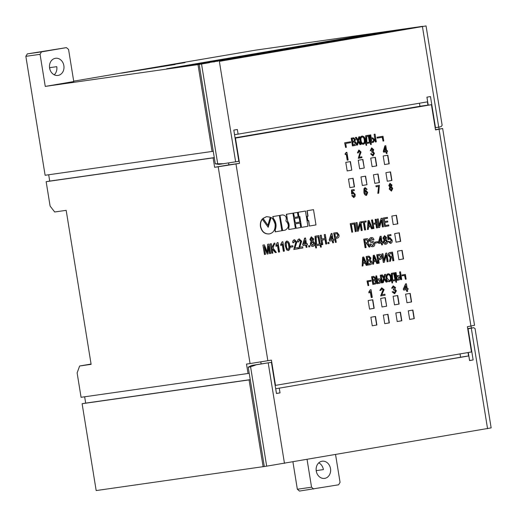 <?xml version="1.0" encoding="UTF-8"?>
<svg xmlns="http://www.w3.org/2000/svg" width="517" height="517" viewBox="0 0 517 517"><rect width="100%" height="100%" fill="white"/><g stroke="black" fill="none" stroke-linecap="round" stroke-linejoin="round"><path stroke-width="0.78" d="M301.573 227.364L307.932 226.284L305.457 211.033L298.025 212.3L298.736 216.713L299.821 216.539L301.573 227.364L299.582 216.578M294.406 218.504L295.349 222.84L299.854 222.071L299.143 217.702L294.406 218.504L295.349 222.84M287.465 221.354C288.919 223.299 289.268 225.483 288.525 227.907L288.79 229.535L295.375 228.417L292.906 213.172L286.321 214.284L287.698 221.321C289.152 223.266 289.507 225.451 288.764 227.874L288.525 227.907M273.06 218.355C275.897 221.851 276.537 225.774 274.966 230.117L275.244 231.842L281.836 230.724L279.367 215.473L272.776 216.591L273.299 218.323C276.136 221.819 276.769 225.735 275.206 230.084L274.966 230.117M266.533 216.655L262.843 218.452L267.89 225.283L270.288 217.192L266.649 216.642L263.075 218.42L267.89 225.283M383.039 141.083L383.756 140.96L382.994 136.255L377.055 137.263L377.19 138.117L382.418 137.231L383.039 141.083L382.179 137.27M375.348 141.994L374.101 134.291L375.064 134.136L376.311 141.832L375.348 141.994M371.019 142.731L370.01 134.995L370.734 134.872L371.251 138.065L372.718 137.813L374.747 139.816L373.436 142.324L371.258 142.698M370.883 141.884L369.771 135.027L370.734 134.872M363.315 144.243L363.432 144.23C361.629 144.081 360.608 142.86 360.362 140.546C359.877 138.285 360.459 136.785 362.107 136.049C363.903 136.197 364.924 137.425 365.176 139.726C365.674 141.994 365.092 143.493 363.432 144.23M363.192 144.262C361.396 144.12 360.368 142.892 360.129 140.579C359.638 138.323 360.22 136.824 361.868 136.081L362.107 136.049M354.559 194.663L353.266 193.171L352.51 194.011L351.831 194.024L351.689 189.991L354.151 189.571L354.313 190.56L352.394 190.883L352.471 192.919L353.298 192.253L355.205 194.489L355.101 196.363L353.718 197.552L351.773 195.652L352.652 195.407L353.815 196.628L354.559 194.663L353.027 193.203M353.576 196.66L354.319 194.696M352.51 194.011L351.599 194.056L351.45 190.023L354.151 189.571M352.239 192.957L353.298 192.253M386.322 153.517L386.037 151.785L383.666 152.192L383.524 151.287L385.1 145.813L385.798 145.697L386.626 150.809L387.395 150.68L387.53 151.533L386.761 151.662L387.046 153.394L386.322 153.517L385.805 151.824M383.666 152.192L383.284 151.319L384.861 145.846L385.798 145.697M386.626 150.802L387.395 150.68M405.418 279.264L406.136 279.141L405.373 274.437L402.013 274.999L402.155 275.858L404.798 275.412L405.418 279.264L404.565 275.451M387.369 261.751L386.244 254.81L384.338 262.268L383.304 262.442L381.914 253.886L382.955 253.711L384.066 260.594L385.747 253.233L386.787 253.059L388.17 261.615L387.13 261.789L386.096 255.392M383.982 260.051L385.747 253.233M378.373 263.289L376.983 254.732L379.316 254.332C380.622 254.17 381.404 254.875 381.656 256.445C381.96 258.119 381.436 259.127 380.092 259.463L378.618 259.715L379.174 263.153L378.134 263.321L376.751 254.765L379.174 254.351M367.774 265.092L366.385 256.535L368.957 256.102L370.928 258.009L370.262 260.045L371.839 261.951C372.053 263.534 371.503 264.445 370.178 264.685L367.535 265.131L366.152 256.574L368.776 256.128M366.424 265.324L365.519 263.153L363.134 263.56L362.973 265.912L362.159 266.048L362.908 257.13L363.722 256.994L367.238 265.182L366.191 265.357L365.286 263.192M362.159 266.048L362.669 257.162L363.722 256.994M375.413 243.126L375.239 242.04L377.61 241.639L377.785 242.725L375.413 243.126M372.828 246.648L372.919 246.635C371.387 246.796 370.45 245.95 370.12 244.095L370.915 243.959L372.815 245.678L373.946 243.875L372.33 242.57C370.857 242.699 369.907 241.982 369.481 240.418C369.293 238.796 369.868 237.846 371.212 237.574L371.445 237.542C372.783 237.471 373.61 238.24 373.94 239.862L372.983 240.024L371.355 238.524M372.686 246.667C371.148 246.829 370.217 245.982 369.881 244.127M372.576 245.711L373.707 243.908M365.325 247.708L363.936 239.151L366.495 238.718C367.742 238.531 368.498 239.184 368.763 240.683L368.085 242.971L369.862 246.932L369.048 247.074L368.524 245.433L367.141 243.643L365.532 243.921L366.126 247.572L365.086 247.74L363.697 239.184L366.314 238.744M369.048 247.074L366.908 243.681M364.834 229.987L363.6 222.381L361.745 222.691L361.59 221.748L366.01 220.992L366.165 221.942L364.401 222.239L365.635 229.852L364.595 230.02L363.367 222.42M361.745 222.691L361.357 221.78L366.01 220.992M361.448 230.563L360.323 223.622L358.417 231.08L357.383 231.248L355.993 222.698L357.034 222.523L358.145 229.406L359.826 222.039L360.866 221.871L362.249 230.427L361.209 230.595L360.175 224.204M358.061 228.863L359.826 222.039M355.476 231.584L354.248 223.971L351.398 224.462L352.626 232.068L351.825 232.204L350.442 223.648L354.895 222.892L356.278 231.442L355.244 231.616L354.009 224.016M351.825 232.204L350.203 223.68L354.895 222.892M400.837 279.639L399.589 271.942L400.488 271.793L401.735 279.497L400.837 279.639M396.571 275.8L397.806 275.6C399.053 275.348 399.828 275.968 400.132 277.455C400.326 278.954 399.809 279.807 398.588 280.033L396.397 280.395L395.15 272.698L396.048 272.549L396.571 275.807L397.747 275.606M389.398 281.694L389.488 281.681C387.769 281.552 386.755 280.401 386.438 278.249C385.979 276.013 386.567 274.527 388.215 273.784L388.028 273.81M389.249 281.72C387.537 281.584 386.516 280.44 386.205 278.282C385.74 276.046 386.335 274.559 387.976 273.816L388.008 273.816M373.08 284.382L371.833 276.679L373.752 276.349L375.769 278.062L375.329 279.839L376.505 281.532C376.693 282.993 376.189 283.833 374.987 284.053L372.841 284.415L371.594 276.711L373.681 276.362M406.801 291.491L406.498 289.617L403.706 290.089L403.544 289.106L405.819 283.846L406.394 283.749L407.163 288.486L407.984 288.35L408.146 289.333L407.325 289.475L407.629 291.349L406.801 291.491L406.265 289.656M403.706 290.089L403.305 289.139L405.58 283.878L406.394 283.749M407.163 288.48L407.984 288.35M332.735 242.887L332.36 240.592L329.646 241.051L329.452 239.849L331.429 233.561L332.03 233.458L332.967 239.248L333.775 239.112L333.969 240.315L333.161 240.457L333.536 242.744L332.735 242.887L332.127 240.631M329.646 241.051L329.213 239.882L331.19 233.594L332.03 233.458M332.967 239.242L333.775 239.112M313.056 246.363L312.817 246.396C311.447 246.383 310.62 245.53 310.336 243.85L311.105 241.258L309.851 239.545L311.26 236.864L313.709 238.925L313.069 240.928L314.601 243.158C314.853 244.832 314.336 245.898 313.056 246.363C311.68 246.344 310.859 245.497 310.575 243.811L311.344 241.226L310.084 239.513L311.499 236.831M308.778 246.964L308.584 245.756L309.625 245.581L309.819 246.79L308.778 246.964M306.2 247.41L305.831 245.116L303.117 245.575L302.917 244.373L304.894 238.085L305.502 237.982L306.439 243.772L307.24 243.636L307.434 244.838L306.633 244.98L307.001 247.268L306.2 247.41L305.592 245.155M303.117 245.575L302.684 244.405L304.662 238.117L305.502 237.982M306.439 243.766L307.24 243.636M283.587 251.262L282.398 243.927L280.88 245.607L280.699 244.496L282.114 241.833L282.87 241.717L284.389 251.126L283.348 251.294L282.211 244.276M278.766 252.083L277.577 244.748L276.059 246.428L275.878 245.317L277.286 242.66L278.043 242.538L279.568 251.947L278.527 252.122L277.39 245.097M274.831 243.1L274.307 243.171L274.831 243.1L274.307 243.171L274.831 243.1L275.005 244.186L274.12 244.619L273.138 248.147L276.349 252.496L275.406 252.658L273.932 250.286L272.129 248.755L272.834 253.097L271.793 253.265L270.268 243.856L271.309 243.681L271.994 247.908L274.075 243.21L274.592 243.132L274.075 243.21L271.755 247.94M275.406 252.658L271.897 248.787M269.822 253.608L268.53 245.646L268.097 253.905L267.211 254.054L264.206 246.383L265.499 254.345L264.458 254.519L262.933 245.103L264.4 244.864L267.431 252.554L267.644 244.302L269.099 244.063L270.624 253.472L269.583 253.64L268.472 246.777M267.192 252.587L267.644 244.302M267.211 254.054L264.387 247.475M364.278 168.012L362.889 159.456L358.262 160.251L359.645 168.807L364.278 168.012L362.656 159.501M348.49 179.056L349.873 187.613L354.507 186.824L353.124 178.268L348.49 179.056M366.98 184.698L365.59 176.142L360.963 176.93L362.346 185.487L366.98 184.698L365.357 176.181M351.806 170.138L350.423 161.582L345.789 162.377L347.172 170.927L351.806 170.138L350.183 161.627M386.658 306.193L385.268 297.637L380.641 298.425L382.024 306.982L386.658 306.193L385.036 297.676M384.726 323.668L389.359 322.879L387.976 314.323L383.343 315.112L384.726 323.668L389.12 322.912L387.737 314.362M405.58 294.173L406.969 302.729L411.597 301.941L410.214 293.385L405.58 294.173M412.915 310.071L408.281 310.859L409.671 319.416L414.298 318.627L412.915 310.071M370.728 158.124L372.117 166.681L376.751 165.886L375.361 157.33L370.728 158.124M397.198 321.542L401.832 320.753L400.442 312.197L395.815 312.985L397.198 321.542L401.593 320.786L400.21 312.236M398.898 259.708L403.531 258.914L402.148 250.357L397.515 251.152L398.898 259.708L403.292 258.952L401.909 250.402M387.291 181.234L391.918 180.446L390.535 171.89L385.902 172.678L387.291 181.234L391.686 180.478L390.296 171.928M372.802 299.763L368.169 300.551L369.552 309.108L374.185 308.319L372.802 299.763M393.217 224.624L397.851 223.835L396.461 215.279L391.834 216.067L393.217 224.624M372.253 325.794L376.887 325.006L375.504 316.449L370.87 317.238L372.253 325.794M384.583 164.555L389.217 163.76L387.834 155.203L383.2 155.998L384.583 164.555M394.497 304.856L399.13 304.067L397.741 295.511L393.107 296.299L394.497 304.856M394.671 233.606L396.061 242.163L400.688 241.374L399.305 232.818L394.671 233.606M374.819 183.361L379.452 182.572L378.063 174.016L373.429 174.804L374.819 183.361M235.978 163.947L239.539 163.34L235.455 138.104L431.424 104.692L435.514 129.935L442.662 128.513L474.535 325.303L467.387 326.718L471.472 351.961L275.503 385.372L271.412 360.129L250.06 363.574L218.187 166.784L235.978 163.947L267.851 360.737M470.948 326.111L439.075 129.328M288.434 250.558L286.644 249.924L285.416 246.176C284.744 243.824 285.151 242.124 286.651 241.064L286.89 241.025C288.635 241.529 289.565 243.009 289.669 245.459C290.341 247.805 289.927 249.504 288.434 250.558L286.883 249.892L285.649 246.144C284.977 243.791 285.39 242.085 286.89 241.025M290.341 247.255L290.16 246.17L292.809 245.724L292.99 246.809L290.341 247.255M294.037 249.478L296.054 242.15L294.722 240.806L293.869 242.693L293.049 242.706C292.835 241.109 293.339 240.114 294.567 239.72L296.855 242.001L294.897 248.095L297.863 247.591L298.057 248.793L293.805 249.517L295.814 242.182L294.483 240.844M293.869 242.693L292.809 242.738C292.596 241.148 293.1 240.153 294.328 239.752L294.328 239.752M299.724 247.268L302.691 246.764L302.884 247.973L298.626 248.69L300.642 241.361L299.311 240.017M298.865 248.658L300.875 241.323L299.55 239.985L298.69 241.866L297.63 241.917C297.417 240.321 297.928 239.326 299.149 238.932L301.682 241.174L299.718 247.275L302.691 246.764M315.797 248.005L315.034 244.78L315.538 244.696L314.989 236.23L318.847 235.578L320.197 243.908L320.798 243.804L321.322 247.061L320.624 247.178L320.269 245.006L316.152 245.711L316.501 247.882L315.797 248.005L315.273 244.748L315.771 244.657L315.228 236.198L318.847 235.578M320.624 247.178L320.036 245.052M326.001 244.03L325.277 239.565L322.059 240.114L322.782 244.58L321.742 244.754L320.217 235.338L321.257 235.17L321.884 239.028L324.863 238.518L324.237 234.653L325.277 234.485L326.802 243.895L325.762 244.069L325.038 239.61M328.075 243.675L327.875 242.467L328.915 242.292L329.116 243.501L328.075 243.675M335.443 242.421L333.685 233.044L337.142 232.553L338.984 234.925C339.262 236.767 338.661 237.846 337.174 238.156L335.623 238.421L336.25 242.286L335.443 242.421L333.924 233.012L336.903 232.585M371.464 297.514L370.489 291.517L368.957 292.939L368.808 292.027L370.269 289.798L371.038 289.675L372.285 297.378L371.225 297.546L370.295 291.808M381.785 294.735L384.919 294.205L385.081 295.194L380.648 295.944L383.039 289.817L381.669 288.77M380.887 295.911L383.271 289.785L381.901 288.738L380.913 290.328L379.833 290.399L381.669 287.859M394.613 293.669L392.119 291.859L393.166 291.582L394.51 292.771M394.471 293.688L392.119 291.859M394.355 292.796L395.369 291.045L393.935 289.817M394.542 292.771L395.608 291.013L394.174 289.785L393.418 290.011L393.359 289.106L394.729 287.678L393.34 286.78M393.482 289.1L394.49 287.717M394.729 287.678L393.573 286.748L392.687 288.118L391.615 288.189L393.166 285.895L395.544 287.51L394.917 289.184L396.429 290.877L394.704 293.656M377.236 279.109L378.463 278.896C379.717 278.644 380.493 279.264 380.796 280.757C380.99 282.25 380.473 283.103 379.245 283.329L377.061 283.697L375.814 275.994L376.706 275.845L377.236 279.109L378.405 278.902M381.501 282.935L380.253 275.238L381.145 275.089L382.393 282.793L381.501 282.935M382.347 282.502L383.517 278.262L381.346 275.05L382.386 274.882L383.976 277.422L384.551 274.501L385.611 274.333L384.57 278.107L387.188 281.972L386.141 282.146L384.073 279.083M383.737 277.455L384.551 274.501M392.048 282.973L391.375 280.343L391.789 280.272L391.343 273.344L394.542 272.808L395.641 279.619L396.138 279.535L396.571 282.198L395.996 282.301L395.705 280.524L392.332 281.099L392.623 282.877L392.048 282.973L391.582 273.312L394.542 272.808M395.641 279.613L396.138 279.535M395.996 282.301L395.473 280.563M371.768 228.805L370.863 226.633L368.479 227.041L368.317 229.393L367.503 229.529L368.253 220.61L369.06 220.475L372.583 228.663L371.536 228.837L370.631 226.672M367.503 229.529L368.014 220.643L369.06 220.475M376.77 227.952L376.105 223.874L373.255 224.359L373.92 228.436L373.119 228.572L371.729 220.016L372.531 219.88L373.106 223.409L375.956 222.924L375.381 219.395L376.182 219.26L377.572 227.816L376.531 227.984L375.872 223.913M373.119 228.572L371.497 220.055L372.531 219.88M373.1 223.402L375.717 222.956L375.148 219.428L376.182 219.26M382.645 226.95L381.52 220.009L379.62 227.467L378.58 227.635L377.197 219.079L378.231 218.911L379.349 225.793L381.023 218.426L382.063 218.258L383.452 226.814L382.412 226.982L381.378 220.585M379.258 225.25L381.023 218.426M384.7 221.535L387.647 221.043L387.802 221.987L384.855 222.491L385.346 225.515L388.681 224.947L388.836 225.897L384.693 226.601L383.071 218.077L387.362 217.353L387.511 218.303L384.267 218.853L384.7 221.541L387.647 221.043M381.714 244.916L381.404 242.99L378.761 243.436L378.599 242.434L380.357 236.353L381.126 236.224L382.05 241.904L382.903 241.756L383.058 242.706L382.205 242.854L382.515 244.774L381.714 244.916L381.165 243.029M378.761 243.436L378.366 242.473L380.118 236.385L381.126 236.224M382.05 241.898L382.903 241.756M385.805 244.211L385.947 244.192C384.68 244.289 383.911 243.578 383.627 242.053L384.293 239.733L383.162 238.046L384.519 235.642L386.548 237.465L386.018 239.436L387.459 241.4C387.685 242.938 387.181 243.869 385.947 244.192M385.708 244.224C384.448 244.328 383.672 243.61 383.394 242.085L384.06 239.765L382.929 238.078L384.519 235.642M390.477 243.417L388.08 241.452L389.043 241.297L390.341 242.467M390.18 242.492L391.162 240.34L389.631 238.615M390.374 242.46L391.401 240.308L389.863 238.576L388.887 239.507L387.95 239.655L387.614 235.106L390.871 234.556L391.026 235.506L388.571 235.926L388.752 238.473L389.766 237.62M388.513 238.505L389.669 237.633M377.029 263.515L376.118 261.35L373.739 261.751L373.571 264.103L372.763 264.245L373.507 255.327L374.321 255.185L377.837 263.379L376.79 263.547L375.885 261.389M372.763 264.245L373.268 255.359L374.321 255.185M393.069 260.781L392.513 257.343L391.259 257.556L390.464 261.227L389.508 261.389L390.484 257.576L388.532 255.372C388.273 253.776 388.784 252.813 390.07 252.503L392.487 252.089L393.87 260.646L392.836 260.814L392.28 257.382M389.508 261.389L390.251 257.608L388.299 255.411C388.034 253.808 388.545 252.852 389.831 252.535L392.487 252.089M371.019 280.292L367.012 280.97L368.007 285.642L368.724 285.52L368.098 281.668L371.154 281.145L371.019 280.292L367.012 280.97M347.437 160.147L346.506 154.37L345.35 154.57L345.253 153.956L346.913 152.321L348.161 160.024L347.204 160.18L346.267 154.409M345.35 154.57L345.013 153.995L346.17 152.444L346.913 152.321M358.533 158.254L360.317 152.179L359.089 150.925L358.326 152.883L357.693 152.987L359.005 150.066L361.04 152.043L359.153 157.271L361.822 156.819L361.965 157.672L358.3 158.286L360.084 152.218L358.85 150.958M357.693 152.987L357.421 152.793L358.824 150.092M372.964 155.992L370.611 153.814L371.51 153.672L372.873 155.132L373.785 153.407L372.389 152.211M372.634 155.165L373.545 153.446M373.785 153.407L372.628 152.179L371.865 152.315L371.717 151.449L372.802 149.885L371.6 148.786M372.104 152.282L371.956 151.416L373.041 149.852L371.839 148.754L371.128 150.615L370.262 150.757L371.587 147.914M366.534 195.374L366.294 195.407C364.834 195.103 364.039 193.965 363.923 192.007L363.949 188.692L365.092 187.6L367.102 189.293L366.463 189.5L365.435 188.459L364.918 188.783L364.75 191.445L365.81 190.224L367.703 192.466L366.534 195.374C365.067 195.071 364.278 193.933 364.162 191.975L364.188 188.66L365.092 187.6M366.463 189.5L365.196 188.492M364.511 191.477L365.81 190.224M378.05 193.313L378.864 186.372L376.234 186.824L376.079 185.836L379.368 185.273L378.702 193.196L377.811 193.345L378.631 186.404M376.234 186.824L375.84 185.868L379.368 185.273M391.447 191.128L389.185 189.073L389.812 186.954L388.784 185.558L389.941 183.361L391.983 185.041L391.466 186.682L392.713 188.505L391.447 191.128L389.424 189.041L390.051 186.921L389.023 185.519L390.18 183.328M352.659 145.865L351.411 138.168L353.66 137.78L355.496 139.493L354.895 141.296L356.316 143.041C356.51 144.463 356.013 145.283 354.824 145.497L352.42 145.897L351.172 138.201L353.544 137.8M360.252 144.573L358.404 141.593L357.583 145.025L356.704 145.174L357.848 140.928L355.554 137.457L356.407 137.315L358.171 140.107L358.979 136.876L359.767 136.74L358.695 140.76L361.118 144.424L360.013 144.605L358.333 141.897M356.704 145.174L357.615 140.967L355.321 137.496L356.407 137.315M358.003 139.849L358.74 136.908L359.767 136.74M366.126 145.361L365.416 142.808L365.849 142.737L365.648 135.732L369.086 135.15L370.198 142.001L370.902 141.878L371.264 144.489L370.663 144.592L370.385 142.847L366.404 143.519L366.689 145.271L366.126 145.361L365.655 142.776L366.088 142.698L365.881 135.7L369.086 135.15M370.198 141.994L370.902 141.878M370.663 144.592L370.146 142.886M344.632 142.789L345.627 147.461L346.338 147.339L345.718 143.487L350.707 142.64L350.565 141.781L344.632 142.789L345.627 147.461M262.429 219.085C260.878 221.082 260.297 223.544 260.671 226.478C261.945 231.681 264.814 234.156 269.286 233.91C273.564 232.934 275.496 229.638 275.096 224.023C273.512 219.822 272.181 217.683 271.082 217.599L268.2 227.267L262.197 219.118C260.646 221.114 260.057 223.577 260.432 226.511C261.705 231.713 264.581 234.188 269.047 233.942M270.876 217.631L268.039 227.047M279.975 215.369L282.444 230.614L285.145 230.162C289.081 227.751 289.333 224.662 285.901 220.908C286.909 217.386 285.836 215.389 282.676 214.917L279.975 215.369L282.683 230.582M293.52 213.062L294.477 217.45L298.135 216.823L297.417 212.409L293.52 213.062L294.477 217.45M295.278 223.887L296.228 228.275L300.732 227.506L300.015 223.085L295.278 223.887L296.228 228.275M309.631 225.994L315.977 224.914L313.509 209.663L306.924 210.781L307.802 216.222L306.956 216.364L307.66 220.733L308.746 220.559L309.392 226.032L308.513 220.597M91.07 364.039L79.637 365.991L91.121 364.356L66.176 210.348L54.692 211.983L50.104 206.07L46.149 181.687L49.716 181.079L48.688 174.759M250.06 363.574L246.506 364.078L248.031 373.487L81.072 397.302L77.123 372.912L79.637 365.991M174.384 64.114L185.041 62.596L163.262 66.195L175.101 64.502L121.295 73.168L174.429 64.405M49.613 68.076A8.666 7.225 -98.1 0 1 55.513 58.279A8.666 7.225 -98.1 0 1 63.895 65.84A8.666 7.225 -98.1 0 1 57.962 75.443A8.666 7.225 -98.1 0 1 49.613 68.076M54.246 74.816A8.666 7.225 81.9 0 0 56.76 66.661L49.651 67.669L49.955 69.524M49.483 66.848A8.666 7.225 -98.1 0 1 49.651 67.669M266.274 466.218L96.175 490.562L82.113 403.719L249.071 379.905L263.134 466.748M45.257 86.404L40.061 54.317L41.496 51.874L66.434 47.622L68.567 49.458L73.763 81.544L45.257 86.404L198.005 64.619L212.067 151.462L213.25 151.261M368.11 34.891L368.039 34.439L166.72 68.755L209.585 62.647L198.005 64.619M368.039 34.439L422.499 26.47M73.698 81.156L255.521 50.162L422.479 26.348M427.417 101.862L427.94 105.113L425.271 105.571L431.424 104.692M275.147 385.423L275.503 385.372M261.111 363.819L260.794 361.861M214.29 157.679L213.107 157.879L214.633 167.288L228.882 164.858L228.572 162.933M228.882 164.858L239.539 163.34M235.093 138.155L235.455 138.104M335.565 454.611L340.063 482.348L338.629 484.791L299.472 491.072L297.346 489.237L292.919 461.881M40.061 54.317L25.85 56.34L45.115 175.269L212.067 151.462M468.014 352.549L468.57 355.967M250.247 379.704L249.071 379.905M248.031 373.487L249.207 373.287M471.026 326.098L471.342 328.043M435.469 129.644L442.662 128.513M438.81 127.169L439.107 129.024M25.85 56.34L27.285 53.897L66.434 47.622M419.94 106.256L427.94 105.113M82.113 403.719L85.673 403.111L84.652 396.791M316.126 469.533L316.301 470.619A8.666 7.225 -98.1 0 1 316.423 471.847M214.633 167.288L218.187 166.784M46.149 181.687L213.107 157.879M49.716 181.079L214.277 157.614M85.673 403.111L250.234 379.64M41.496 51.874L27.285 53.897M313.683 489.043L311.557 487.208L297.346 489.237M311.557 487.208L307.066 459.471M316.255 471.019A8.666 7.225 -98.1 0 1 322.162 461.222A8.666 7.225 -98.1 0 1 330.537 468.783A8.666 7.225 -98.1 0 1 324.605 478.387A8.666 7.225 -98.1 0 1 316.255 471.019M316.301 470.619L323.403 469.604A8.666 7.225 81.9 0 0 318.769 462.864M374.819 183.354L379.213 182.604L377.83 174.055M396.061 242.156L400.455 241.407L399.072 232.863M394.497 304.849L398.891 304.099L397.508 295.55M384.583 164.548L388.984 163.799L387.595 155.249M372.253 325.788L376.654 325.038L375.264 316.488M393.217 224.617L397.612 223.867L396.229 215.318M369.552 309.101L373.946 308.352L372.563 299.802M372.117 166.674L376.512 165.925L375.129 157.375M409.671 319.409L414.065 318.659L412.682 310.11M406.963 302.723L411.364 301.973L409.975 293.423M382.024 306.975L386.419 306.226M347.172 170.92L351.566 170.177M362.346 185.48L366.74 184.731M349.873 187.606L354.274 186.857L352.885 178.307M359.645 168.8L364.039 168.051M267.884 244.27L269.099 244.063M264.691 254.48L262.933 245.103M263.172 245.071L264.4 244.864M272.032 253.233L270.268 243.856M270.507 243.824L271.309 243.681M276.291 246.396L276.11 245.284L277.286 242.66M277.526 242.622L278.043 242.538M281.119 245.575L280.938 244.463L282.114 241.833M282.347 241.801L282.87 241.717M286.45 246.002C286.483 247.74 287.084 248.903 288.253 249.472C289.177 248.541 289.384 247.249 288.867 245.588C288.835 243.837 288.228 242.68 287.058 242.118L286.321 242.906L286.45 246.002M288.021 249.511C288.945 248.574 289.145 247.281 288.628 245.62C288.596 243.875 287.995 242.712 286.819 242.15M290.573 247.216L290.16 246.17M290.399 246.131L292.809 245.724M294.897 248.095L297.863 247.591M298.69 241.866L297.87 241.885C297.656 240.289 298.16 239.293 299.388 238.899L299.149 238.932M303.925 244.198L305.631 243.908L305.082 240.515L303.925 244.198L305.398 243.94L304.927 241.025M309.011 246.926L308.584 245.756M308.817 245.724L309.625 245.581M310.891 239.384L312.126 240.573L312.908 239.093L311.686 237.917L310.891 239.384M311.376 243.656L312.882 245.278L313.793 243.281L312.274 241.659L311.376 243.656M311.887 240.605L312.675 239.132L311.447 237.949M312.649 245.31L313.554 243.313L312.035 241.697M320.197 243.908L320.798 243.804M319.39 244.043L318.22 236.805L316.107 237.161L316.578 244.522L319.39 244.043L317.981 236.844M316.578 244.515L319.151 244.076M321.884 239.028L325.096 238.479L324.237 234.653M324.476 234.621L325.277 234.485M321.981 244.715L320.217 235.338M320.456 235.306L321.257 235.17M328.308 243.636L327.875 242.467M328.114 242.434L328.915 242.292M330.46 239.675L332.166 239.384L331.617 235.991L330.46 239.675L331.927 239.416L331.455 236.502M335.449 237.335L337.026 237.07L338.183 235.099L337.226 233.645L334.9 233.962L335.449 237.335L336.787 237.103L337.95 235.138L336.987 233.684L336.224 233.729M336.987 233.684L336.457 233.69M369.196 292.9L369.048 291.995L370.269 289.798M370.508 289.766L371.038 289.675M380.913 290.328L380.073 290.367L381.779 287.846L384.092 289.636L381.785 294.742L384.919 294.205M392.687 288.118L391.615 288.189M391.847 288.156L393.405 285.862M393.657 289.979L393.599 289.074M392.358 291.821L393.166 291.582M404.559 288.932L406.343 288.628L405.89 285.856L404.559 288.932L406.103 288.66L405.716 286.263M373.016 279.826L374.773 279.432L375.129 278.269L373.668 277.28L372.634 277.455L373.016 279.826L374.541 279.464L374.89 278.301L373.429 277.312M373.591 283.381L375.303 283.051L375.84 281.623L374.36 280.511L373.158 280.712L373.591 283.381L375.071 283.083L375.607 281.662L374.121 280.544M377.294 283.659L376.046 275.962L376.706 275.845M377.811 282.663L379.097 282.444L380.137 280.873L378.321 279.833L377.378 279.994L377.811 282.663L378.858 282.476L379.905 280.905L378.082 279.865M381.733 282.902L380.253 275.238M380.486 275.206L381.145 275.089M386.38 282.114L384.312 279.051L383.317 282.631L382.393 282.786M384.79 274.469L385.611 274.333M382.502 282.773L383.756 278.23L381.346 275.05M381.585 275.018L382.386 274.882M387.976 273.816L388.215 273.784C389.967 273.939 390.988 275.122 391.279 277.332C391.699 279.516 391.104 280.964 389.488 281.681M387.097 278.152L389.34 280.796C390.548 280.22 390.975 279.102 390.619 277.435C390.432 275.748 389.676 274.831 388.357 274.676C387.11 275.277 386.69 276.433 387.097 278.152M389.107 280.828C390.316 280.253 390.742 279.135 390.38 277.474C390.193 275.787 389.443 274.863 388.125 274.708M394.988 279.729L394.025 273.81L392.3 274.1L392.681 280.124L394.988 279.729L393.792 273.848M392.687 280.117L394.749 279.768M396.636 280.363L395.389 272.666L396.048 272.549M397.146 279.361L398.439 279.141L399.479 277.577L397.657 276.537L396.72 276.698L397.146 279.361M397.146 279.354L398.2 279.18L399.24 277.61L397.424 276.569M401.076 279.607L399.589 271.942M399.828 271.903L400.488 271.793M357.615 231.215L355.993 222.698M356.232 222.659L357.034 222.523M360.058 222.006L360.866 221.871M368.531 226.058L370.508 225.722L368.841 221.696L368.531 226.058L370.269 225.755L368.802 222.213M378.819 227.603L377.197 219.079M377.429 219.046L378.231 218.911M381.262 218.394L382.063 218.258M384.693 226.601L383.071 218.077M383.31 218.045L387.362 217.353M385.346 225.515L388.681 224.947M364.892 239.966L365.377 242.971L367.089 242.68L367.981 240.935L366.488 239.688L364.892 239.966M365.377 242.964L366.85 242.712L367.742 240.967L366.249 239.726M373.216 239.985L371.594 238.492L370.508 240.179L372.156 241.381C373.552 241.361 374.411 242.13 374.741 243.694C374.941 245.407 374.334 246.389 372.919 246.635M373.946 243.875L372.57 242.538C371.096 242.66 370.146 241.943 369.72 240.386L369.481 240.418M369.72 240.386C369.532 238.764 370.107 237.814 371.445 237.542M370.12 244.095L370.915 243.959M375.652 243.087L375.239 242.04M375.478 242.008L377.61 241.639M379.329 242.37L381.249 242.04L380.57 237.846L379.329 242.37L381.01 242.072L380.415 238.402M385.792 243.242L386.729 241.42L385.275 240.017L384.325 241.827L385.792 243.242M385.094 239.216L385.844 237.658L384.674 236.592L383.885 237.994L385.094 239.216M385.559 243.274L386.496 241.452L385.036 240.056M384.861 239.248L385.611 237.691L384.435 236.624M389.902 237.6L392.112 240.172C392.435 241.904 391.918 242.984 390.574 243.404L388.08 241.452M388.189 239.623L387.614 235.106M387.853 235.073L390.871 234.556M388.312 241.42L389.043 241.297M363.186 262.578L365.164 262.242L363.496 258.216L363.186 262.578L364.924 262.274L363.457 258.733M367.341 257.35L367.781 260.051L369.274 259.799L370.14 258.254L368.86 257.091L367.341 257.35M367.93 261.001L368.421 264.013L369.978 263.741L371.025 262.003L369.493 260.736L367.93 261.001M367.781 260.045L369.041 259.831L369.907 258.287L368.627 257.123M368.421 264.006L369.745 263.78L370.786 262.035L369.254 260.768M373.791 260.768L375.762 260.432L374.095 256.406L373.791 260.768L375.523 260.471L374.056 256.923M377.94 255.54L378.463 258.765L379.846 258.532L380.861 256.606L379.323 255.308L377.94 255.54M378.463 258.758L379.607 258.565L380.622 256.639L379.084 255.34M383.536 262.403L381.914 253.886M382.153 253.853L382.955 253.711M385.986 253.194L386.787 253.059M391.841 253.175L390.283 253.44L389.333 255.249L390.91 256.645L392.358 256.393L391.841 253.175M392.358 256.393L391.602 253.214M390.736 256.665L392.125 256.432M367.244 280.931L368.007 285.642M405.373 274.437L402.013 274.999M402.252 274.966L402.388 275.82M359.153 157.271L361.822 156.819M370.495 150.725L371.723 147.894L373.675 149.684L373.112 151.571L374.437 153.375L372.996 155.985L370.611 153.814M370.851 153.782L371.51 153.672M384.176 151.229L385.902 150.932L385.288 147.151L384.176 151.229L385.663 150.964L385.139 147.713M353.951 197.52L351.773 195.652M352.006 195.62L352.652 195.407M364.989 192.912L366.34 194.495L367.051 192.608L365.771 191.141L364.989 192.912M366.101 194.528L366.812 192.641L365.532 191.174M389.682 185.416L390.69 186.385L391.33 185.183L390.329 184.214L389.682 185.416M390.077 188.912L391.311 190.237L392.054 188.602L390.813 187.277L390.077 188.912M390.451 186.417L391.098 185.215L390.096 184.252M391.072 190.269L391.821 188.64L390.574 187.316M352.271 138.899L352.665 141.328L354.016 141.102L354.791 139.713L353.641 138.659L352.271 138.899M352.801 142.181L353.24 144.889L354.643 144.65L355.586 143.08L354.203 141.942L352.801 142.181M352.665 141.322L353.777 141.135L354.552 139.745L353.402 138.698M353.24 144.883L354.41 144.682L355.347 143.119L353.971 141.975M363.296 143.377C364.485 142.731 364.866 141.555 364.453 139.849C364.311 138.097 363.58 137.115 362.249 136.895C361.047 137.541 360.659 138.711 361.086 140.424C361.228 142.188 361.965 143.17 363.296 143.377L363.296 143.377M363.057 143.409C364.246 142.763 364.634 141.587 364.214 139.881C364.078 138.129 363.341 137.147 362.01 136.934M369.474 142.123L368.505 136.126L366.74 136.43L366.844 142.569L369.474 142.123L368.272 136.171M366.844 142.563L369.241 142.156M371.251 138.065L372.718 137.813M371.387 138.918L371.839 141.723L373.209 141.484L374.017 139.907L372.673 138.698L371.387 138.918M371.839 141.716L372.977 141.522L373.785 139.939L372.44 138.73M375.588 141.955L374.101 134.291M374.34 134.258L375.064 134.136M382.994 136.255L377.055 137.263M377.294 137.225L377.429 138.084M350.565 141.781L344.865 142.757M275.206 230.084L275.483 231.803M279.367 215.473L272.776 216.591M273.015 216.558L273.299 218.323M282.676 214.917L280.214 215.331M288.764 227.874L289.022 229.503M292.906 213.172L286.321 214.284M286.554 214.251L287.698 221.321M297.417 212.409L293.759 213.03M299.143 217.702L294.638 218.471M300.015 223.085L295.511 223.855M305.457 211.033L298.257 212.261L298.975 216.681M313.509 209.663L307.156 210.749L308.042 216.19L307.188 216.332L307.899 220.701M214.057 62.001A4.336 2.391 -99.7 0 0 213.269 61.891L217.256 61.206A4.336 2.391 80.3 0 1 218.045 61.323M241.206 57.374A4.336 2.391 -99.7 0 0 240.418 57.258L244.405 56.579A4.336 2.391 80.3 0 1 245.194 56.696M268.355 52.747A4.336 2.391 -99.7 0 0 267.567 52.631L271.561 51.952A4.336 2.391 80.3 0 1 272.349 52.068M295.511 48.12A4.336 2.391 -99.7 0 0 294.722 48.003L298.71 47.325A4.336 2.391 80.3 0 1 299.498 47.435M322.66 43.486A4.336 2.391 -99.7 0 0 321.871 43.376L325.859 42.691A4.336 2.391 80.3 0 1 326.647 42.808M349.809 38.859A4.336 2.391 -99.7 0 0 349.02 38.743L353.014 38.064A4.336 2.391 80.3 0 1 353.802 38.18M182.488 66.506L367.212 35.014L389.715 31.808A4.336 2.391 80.3 0 1 390.503 31.925M235.041 137.8L419.946 106.282L419.449 103.219M202.645 63.636L194.334 64.819M202.612 63.41L213.269 61.891M229.845 59.313L229.761 58.783L206.6 62.731L217.256 61.206M229.761 58.783L240.418 57.258M257.001 54.686L256.91 54.149L233.749 58.098L244.405 56.579M256.91 54.149L267.567 52.631M284.15 50.052L284.066 49.522L260.904 53.471L271.561 51.952M284.066 49.522L294.722 48.003M311.299 45.425L311.215 44.895L288.053 48.844L298.71 47.325M311.215 44.895L321.871 43.376M338.454 40.798L338.364 40.268L315.202 44.216L325.859 42.691M338.364 40.268L349.02 38.743M365.603 36.171L365.519 35.634L342.357 39.583L353.014 38.064M365.519 35.634L389.715 31.808M376.964 34.232A4.336 2.391 -99.7 0 0 376.176 34.116M460.052 353.906L460.589 357.234M233.82 130.09L234.556 134.64L238.104 134.136L237.355 129.489L233.794 130.097L238.841 161.265L235.629 161.808L219.363 61.361L426.047 25.928L219.363 61.361M435.165 127.783L435.521 127.731L430.474 96.563L426.913 97.17L427.662 101.817L238.104 134.136M223.771 163.702L215.285 163.837L218.872 164.4L235.629 161.808M435.521 127.731L441.124 126.646L442.132 125.23L426.047 25.928M217.651 163.501L201.572 64.198M215.285 163.837L199.2 64.535M438.733 127.188L422.46 26.742M428.231 105.145L426.939 97.17M469.559 360.478L473.139 359.968L468.092 328.799L467.73 328.851M276.44 393.398L275.71 388.752L465.268 356.439L468.822 355.929L469.572 360.575L473.139 359.968M275.71 388.752L468.822 355.929M276.466 393.398L280.014 392.888L279.264 388.248M248.225 367.193L250.59 366.857L266.675 466.16L264.303 466.496L248.225 367.193L251.598 365.441L271.406 362.327L276.453 393.495L280.014 392.888M467.691 328.605L473.688 327.713L468.092 328.799M271.406 362.327L256.335 364.769L250.59 366.857M468.951 328.385L473.74 327.7L475.065 328.586L491.15 427.889L266.675 466.16M268.2 362.876L284.466 463.322M471.297 328.25L487.563 428.696M469.585 360.472L468.292 352.504M251.598 365.441L256.335 364.769"/></g></svg>

